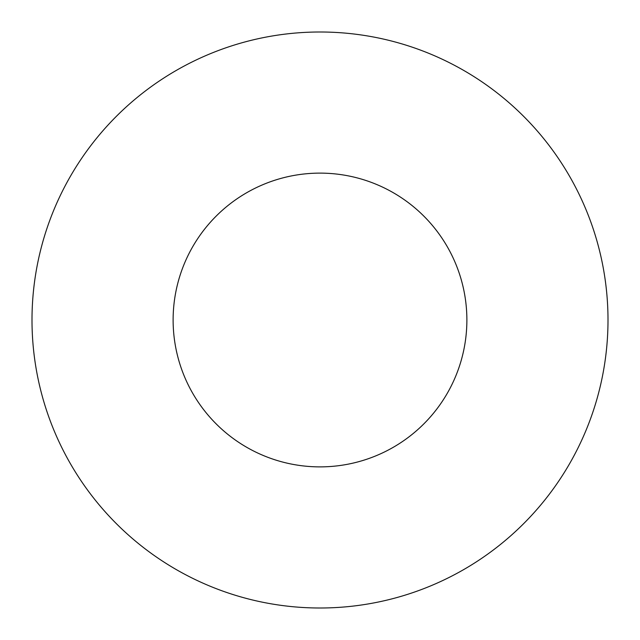 <?xml version="1.0" encoding="UTF-8"?>
<svg xmlns="http://www.w3.org/2000/svg" width="640" height="640" viewBox="0 0 640 640"><rect width="100%" height="100%" fill="white"/><g stroke="black" fill="none" stroke-linecap="round" stroke-linejoin="round"><path stroke-width="0.48" stroke-dasharray="3.2 2.4" d="M173.12 320A146.88 146.88 0 0 0 320 466.88A146.88 146.88 0 0 0 466.88 320A146.88 146.88 0 0 0 320 173.12A146.88 146.88 0 0 0 173.12 320M608 320A288 288 0 0 0 320 32A288 288 0 0 0 32 320A288 288 0 0 0 320 608A288 288 0 0 0 608 320"/><path stroke-width="0.96" d="M173.12 320A146.88 146.88 0 0 0 320 466.88A146.88 146.88 0 0 0 466.88 320A146.88 146.88 0 0 0 320 173.12A146.88 146.88 0 0 0 173.12 320M608 320A288 288 0 0 0 320 32A288 288 0 0 0 32 320A288 288 0 0 0 320 608A288 288 0 0 0 608 320"/></g></svg>
